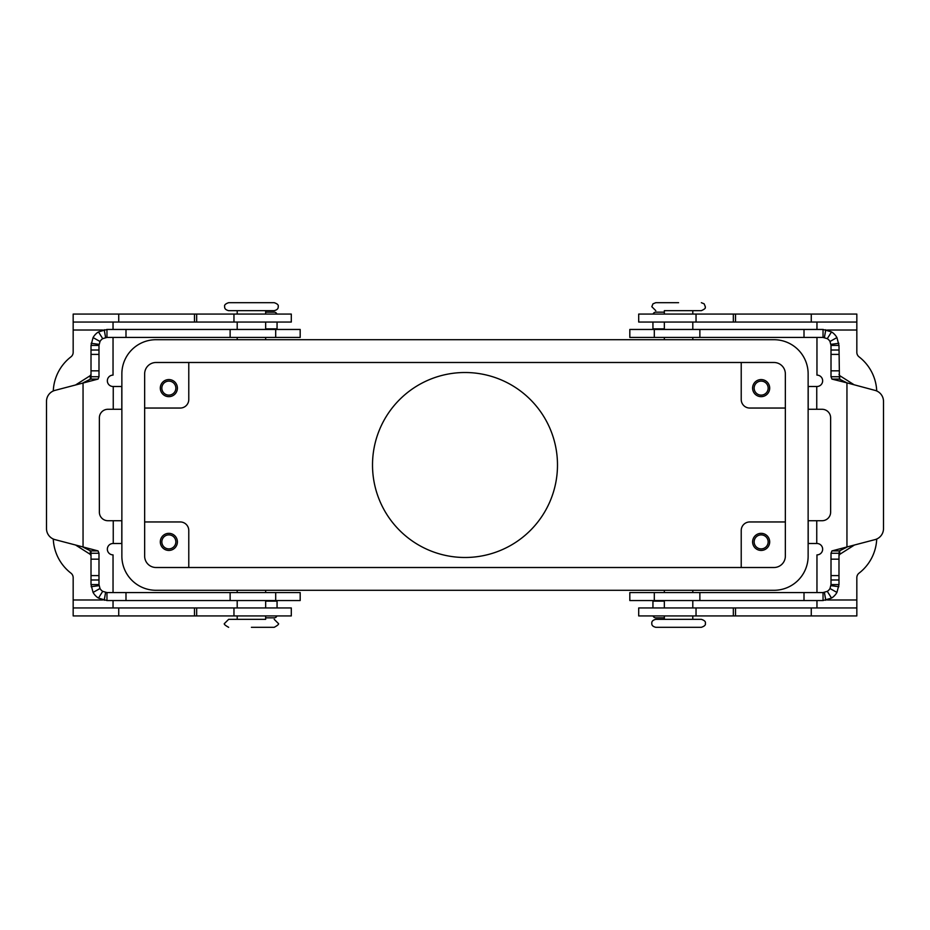 <?xml version="1.0" encoding="UTF-8"?>
<svg xmlns="http://www.w3.org/2000/svg" width="930" height="930" viewBox="0 0 930 930"><rect width="100%" height="100%" fill="white"/><g stroke="black" fill="none" stroke-linecap="round" stroke-linejoin="round"><path stroke-width="1.4" d="M823.038 337.427L629.819 337.427L629.819 329.452L823.038 329.452L831.536 331.905A15.95 15.95 0 0 1 836.93 337.578L838.988 345.402L839.453 379.091L846.951 382.858L831.943 379.091L831.013 376.743L831.013 345.402L829.99 341.496A7.975 7.975 0 0 0 827.282 338.66L823.038 337.427L823.038 329.452M642.456 592.573L629.819 592.573L629.819 600.548L823.038 600.548L823.038 592.573L642.456 592.573M838.988 555.687L839.732 554.35L854.135 545.213M652.941 600.548L652.941 607.953M875.06 390.391L846.951 382.858L846.951 547.142L839.453 550.909L838.988 553.257L831.013 553.257L831.943 550.909L875.06 539.609A11.393 11.393 0 0 0 883.5 528.6L883.5 401.4A11.393 11.393 0 0 0 875.06 390.391A11.393 11.393 0 0 1 883.5 401.4M823.038 592.573L827.282 591.341A7.975 7.975 0 0 0 829.99 588.504L831.013 584.598L838.988 584.598L838.988 553.211M831.013 553.199L831.013 584.598M838.988 584.598L836.93 592.422A15.95 15.95 0 0 1 831.536 598.095L823.038 600.548M664.334 617.846L655.79 617.846A2.848 2.848 0 0 1 653.092 615.927M838.988 376.743L831.013 376.743M854.135 384.788L839.732 375.65L838.988 374.313M838.988 345.402L831.013 345.402M652.941 322.047L652.941 329.452M655.79 312.154A2.848 2.848 0 0 0 653.092 314.073A2.848 2.848 0 0 1 655.79 312.154L664.334 312.154M664.334 310.667L701.348 310.667L664.334 310.667L664.334 314.073M678.575 627.308L701.348 627.308C704.556 626.227 705.893 624.89 705.335 623.321C705.893 621.763 704.556 620.426 701.348 619.334L655.79 619.334C652.918 620.054 651.593 621.38 651.802 623.321C651.593 625.262 652.918 626.599 655.79 627.308L678.575 627.308M251.426 302.692L228.652 302.692C225.444 303.773 224.107 305.11 224.665 306.679C224.456 308.621 225.781 309.946 228.652 310.667L274.211 310.667C277.082 309.946 278.407 308.621 278.198 306.679C278.756 305.11 277.419 303.773 274.211 302.692L251.426 302.692M265.666 619.334L228.652 619.334L265.666 619.334L265.666 615.927M372.512 465A92.489 92.489 0 0 1 465 372.512A92.489 92.489 0 0 1 557.489 465A92.489 92.489 0 0 1 465 557.489A92.489 92.489 0 0 1 372.512 465M754.149 388.112A7.01 7.01 0 0 0 761.147 395.122A7.01 7.01 0 0 0 768.157 388.112A7.01 7.01 0 0 0 761.147 381.114A7.01 7.01 0 0 0 754.149 388.112M769.691 388.112A8.544 8.544 0 0 1 761.147 396.657A8.544 8.544 0 0 1 752.603 388.112A8.544 8.544 0 0 1 761.147 379.568A8.544 8.544 0 0 1 769.691 388.112M161.843 541.888A7.01 7.01 0 0 0 168.853 548.886A7.01 7.01 0 0 0 175.851 541.888A7.01 7.01 0 0 0 168.853 534.878A7.01 7.01 0 0 0 161.843 541.888M177.398 541.888A8.544 8.544 0 0 1 168.853 550.432A8.544 8.544 0 0 1 160.309 541.888A8.544 8.544 0 0 1 168.853 533.343A8.544 8.544 0 0 1 177.398 541.888M161.843 388.112A7.01 7.01 0 0 0 168.853 395.122A7.01 7.01 0 0 0 175.851 388.112A7.01 7.01 0 0 0 168.853 381.114A7.01 7.01 0 0 0 161.843 388.112M177.398 388.112A8.544 8.544 0 0 1 168.853 396.657A8.544 8.544 0 0 1 160.309 388.112A8.544 8.544 0 0 1 168.853 379.568A8.544 8.544 0 0 1 177.398 388.112M754.149 541.888A7.01 7.01 0 0 0 761.147 548.886A7.01 7.01 0 0 0 768.157 541.888A7.01 7.01 0 0 0 761.147 534.878A7.01 7.01 0 0 0 754.149 541.888M769.691 541.888A8.544 8.544 0 0 1 761.147 550.432A8.544 8.544 0 0 1 752.603 541.888A8.544 8.544 0 0 1 761.147 533.343A8.544 8.544 0 0 1 769.691 541.888M678.575 302.692L655.79 302.692L678.575 302.692M251.426 627.308L274.211 627.308L251.426 627.308M144.65 521.951L180.246 521.951A8.544 8.544 0 0 1 188.778 530.495L188.778 567.509M144.65 408.049L180.246 408.049A8.544 8.544 0 0 0 188.778 399.505L188.778 362.491M785.35 521.951L749.754 521.951A8.544 8.544 0 0 0 741.222 530.495L741.222 567.509M785.35 408.049L749.754 408.049A8.544 8.544 0 0 1 741.222 399.505L741.222 362.491M144.65 556.128L144.65 373.872A11.393 11.393 0 0 1 156.042 362.491L773.958 362.491A11.393 11.393 0 0 1 785.35 373.872L785.35 556.128A11.393 11.393 0 0 1 773.958 567.509L156.042 567.509A11.393 11.393 0 0 1 144.65 556.128M773.958 590.294L156.042 590.294A34.166 34.166 0 0 1 121.865 556.128L121.865 373.872A34.166 34.166 0 0 1 156.042 339.706L773.958 339.706A34.166 34.166 0 0 1 808.135 373.872L808.135 556.128A34.166 34.166 0 0 1 773.958 590.294M816.959 337.427L816.959 375.116A5.696 5.696 0 0 1 822.655 380.812A5.696 5.696 0 0 1 816.959 386.496L808.205 386.496L808.205 409.281L822.085 409.281A8.544 8.544 0 0 1 830.63 417.826L830.63 512.174A8.544 8.544 0 0 1 822.085 520.719L808.205 520.719L808.205 543.504L816.959 543.504A5.696 5.696 0 0 1 822.655 549.188A5.696 5.696 0 0 1 816.959 554.885L816.959 592.573M816.959 322.047L816.959 329.452M876.723 390.984A45.558 45.558 0 0 0 859.041 356.841A5.696 5.696 0 0 1 856.832 352.331L856.832 322.047L638.701 322.047L638.701 314.073L696.035 314.073L696.035 322.047M856.832 322.047L856.832 314.073L696.035 314.073M876.723 539.016A45.558 45.558 0 0 1 859.041 573.159A5.696 5.696 0 0 0 856.832 577.67L856.832 615.927L638.701 615.927L638.701 607.953L856.832 607.953L856.832 615.927M816.959 600.548L816.959 607.953M638.701 615.927L638.701 607.953M113.041 592.573L113.041 554.885A5.696 5.696 0 0 1 107.345 549.188A5.696 5.696 0 0 1 113.041 543.504L121.795 543.504L121.795 520.719L107.915 520.719A8.544 8.544 0 0 1 99.371 512.174L99.371 417.826A8.544 8.544 0 0 1 107.915 409.281L121.795 409.281L121.795 386.496L113.041 386.496A5.696 5.696 0 0 1 107.345 380.812A5.696 5.696 0 0 1 113.041 375.116L113.041 337.427M73.168 322.047L291.299 322.047L291.299 314.073L73.168 314.073L73.168 352.331A5.696 5.696 0 0 1 70.959 356.841A45.558 45.558 0 0 0 53.277 390.984M113.041 329.452L113.041 322.047M121.795 406.433L121.795 409.281M70.959 573.159A45.558 45.558 0 0 1 53.277 539.016A45.558 45.558 0 0 0 70.959 573.159A5.696 5.696 0 0 1 73.168 577.67L73.168 607.953L291.299 607.953L291.299 615.927L233.965 615.927L233.965 607.953M121.795 520.719L121.795 543.504M113.041 607.953L113.041 600.548M73.168 607.953L73.168 615.927L233.965 615.927M287.544 337.427L300.181 337.427L300.181 329.452L106.962 329.452L106.962 337.427L287.544 337.427M275.699 592.573L300.181 592.573L300.181 600.548L106.962 600.548L98.464 598.095A15.95 15.95 0 0 1 93.07 592.422L91.012 584.598L98.987 584.598L100.01 588.504A7.975 7.975 0 0 0 102.719 591.341L106.962 592.573L275.699 592.573L275.699 600.548M75.865 545.213L90.268 554.35L91.012 555.687M277.059 607.953L277.059 600.548M98.987 376.743L98.987 345.402L91.012 345.402L91.012 376.743L98.987 376.743L98.057 379.091L54.94 390.391A11.393 11.393 0 0 0 46.5 401.4L46.5 528.6A11.393 11.393 0 0 0 54.94 539.609L98.057 550.909L98.987 553.257L91.012 553.257L90.547 550.909L83.049 547.142L83.049 382.858L90.547 379.091L91.012 376.743L91.012 379.091M91.012 584.598L91.012 550.909M98.987 553.199L98.987 584.598M106.962 592.573L106.962 600.548M265.666 617.846L274.211 617.846A2.848 2.848 0 0 0 276.908 615.927A2.848 2.848 0 0 1 274.211 617.846M91.012 374.313L90.268 375.65L75.865 384.788M277.059 329.452L277.059 322.047M106.962 337.427L102.719 338.66A7.975 7.975 0 0 0 100.01 341.496L98.987 345.402M91.012 345.402L93.07 337.578A15.95 15.95 0 0 1 98.464 331.905L106.962 329.452M265.666 312.154L274.211 312.154A2.848 2.848 0 0 1 276.908 314.073M654.302 329.452L654.302 337.427M664.334 601.117L652.941 601.117M839.453 550.909L831.943 550.909M838.988 559.163L831.013 559.163M824.41 592.457L825.794 600.303M830.943 585.656L838.848 586.702M829.99 588.504L836.93 592.422M827.282 591.341L831.536 598.095M838.988 579.983L831.013 579.983M838.988 575.612L831.013 575.612M654.302 600.548L654.302 592.573M804.008 600.548L804.008 592.573M699.871 600.548L699.871 592.573M839.732 375.65L839.732 379.37M839.732 550.63L839.732 554.35M839.453 379.091L831.943 379.091M829.99 341.496L836.93 337.578M830.943 344.344L838.848 343.298M824.41 337.544L825.794 329.697M827.282 338.66L831.536 331.905M804.008 329.452L804.008 337.427M652.941 328.883L664.334 328.883M699.871 329.452L699.871 337.427M838.988 350.017L831.013 350.017M838.988 354.388L831.013 354.388M838.988 370.838L831.013 370.838M816.749 386.496L816.749 409.281M856.832 330.022L827.27 330.022M811.262 314.073L811.262 322.047M735.525 314.073L735.525 322.047M733.34 314.073L733.34 322.047M816.749 520.719L816.749 543.504M827.27 599.978L856.832 599.978M811.262 615.927L811.262 607.953M735.525 615.927L735.525 607.953M733.34 615.927L733.34 607.953M696.035 615.927L696.035 607.953M113.251 409.281L113.251 386.496M102.73 330.022L73.168 330.022M118.738 314.073L118.738 322.047M194.475 314.073L194.475 322.047M196.66 314.073L196.66 322.047M233.965 314.073L233.965 322.047M113.251 543.504L113.251 520.719M73.168 599.978L102.73 599.978M118.738 615.927L118.738 607.953M194.475 615.927L194.475 607.953M196.66 615.927L196.66 607.953M277.059 601.117L265.666 601.117M90.547 550.909L98.057 550.909M91.012 559.163L98.987 559.163M100.01 588.504L93.07 592.422M99.057 585.656L91.152 586.702M105.59 592.457L104.207 600.303M102.719 591.341L98.464 598.095M125.992 600.548L125.992 592.573M230.129 600.548L230.129 592.573M91.012 575.612L98.987 575.612M91.012 579.983L98.987 579.983M90.268 554.35L90.268 550.63M90.268 379.37L90.268 375.65M265.666 328.883L277.059 328.883M90.547 379.091L98.057 379.091M105.59 337.544L104.207 329.697M99.057 344.344L91.152 343.298M100.01 341.496L93.07 337.578M102.719 338.66L98.464 331.905M91.012 350.017L98.987 350.017M91.012 354.388L98.987 354.388M91.012 370.838L98.987 370.838M275.699 329.452L275.699 337.427M125.992 329.452L125.992 337.427M230.129 329.452L230.129 337.427M655.79 302.692L652.988 303.831L651.802 306.679L655.79 310.667M274.211 627.308C278.024 625.227 279.349 623.89 278.198 623.321L274.211 619.334M228.652 627.308C224.839 625.227 223.514 623.89 224.665 623.321L228.652 619.334M701.348 302.692L704.15 303.831L705.335 306.679C704.498 307.249 707.509 307.911 701.348 310.667M692.804 339.706L692.804 337.427M692.804 329.452L692.804 322.047M692.804 314.073L692.804 310.667M664.334 590.294L664.334 592.573M664.334 600.548L664.334 607.953M664.334 615.927L664.334 619.334M265.666 339.706L265.666 337.427M265.666 329.452L265.666 322.047M265.666 314.073L265.666 310.667M237.197 590.294L237.197 592.573M237.197 600.548L237.197 607.953M237.197 615.927L237.197 619.334M265.666 590.294L265.666 592.573M265.666 600.548L265.666 607.953M237.197 310.667L237.197 314.073M237.197 322.047L237.197 329.452M237.197 337.427L237.197 339.706M692.804 619.334L692.804 615.927M692.804 607.953L692.804 600.548M692.804 592.573L692.804 590.294M664.334 339.706L664.334 337.427M664.334 329.452L664.334 322.047"/></g></svg>
